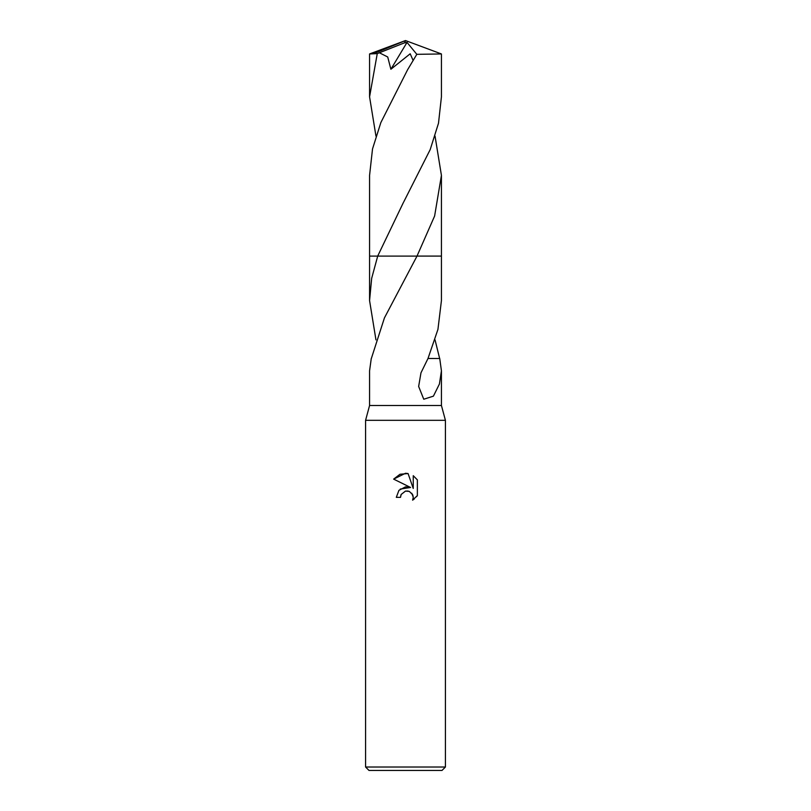 <?xml version="1.0" encoding="UTF-8"?>
<svg xmlns="http://www.w3.org/2000/svg" width="811" height="811" viewBox="0 0 811 811"><rect width="100%" height="100%" fill="white"/><g stroke="black" fill="none" stroke-linecap="round" stroke-linejoin="round"><path stroke-width="1.22" d="M365.579 420.321L445.421 420.321M371.266 358.503L369.573 370.809L369.573 405.5L441.427 405.5L445.421 420.331L445.421 767.024L365.579 767.024L369.005 770.45L441.995 770.45L445.421 767.024M405.5 491.081L401.181 494.457L400.512 497.346L396.315 497.346L398.921 490.351L405.5 486.853L410.579 487.472L393.639 479.119L405.5 473.269L408.075 473.553L413.245 488.455L413.245 475.692L417.361 479.848L417.361 495.592L412.586 500.154L413.265 497.305L412.779 494.862L409.332 491.415L405.5 491.081L408.115 491.05M435.041 339.88L439.643 358.503M427.995 358.492L439.734 358.503L441.427 370.809L439.42 384.019L433.409 396.153L423.758 399.235L418.648 386.452L420.97 372.837L427.995 358.492L437.94 329.398L441.427 300.597L441.427 256.094L417.006 256.094L441.427 256.104M417.006 256.104L384.444 317.882L371.357 358.503M400.512 497.346L400.938 495.014M411.785 493.23L413.265 497.305L412.586 500.154L414.188 499.069M416.57 496.687L417.361 495.592M410.579 487.472L400.239 489.084M401.181 494.457L405.47 491.091M417.361 479.848L413.245 475.692M408.075 473.553L400.016 474.253L393.639 479.119M375.959 339.88L369.573 300.597L371.671 278.335L377.703 256.104L369.573 256.094L369.573 175.389L372.513 148.981L380.835 122.603L407.598 69.746L416.813 54.327L441.427 53.952L441.427 96.874L438.498 123.221L430.185 149.619L403.716 201.949M369.573 300.597L369.573 256.104L441.427 256.094L441.427 175.389L434.615 216.02L417.006 256.094M375.959 136.106L369.573 96.874L369.573 53.952L377.257 53.627L379.376 52.766L387.719 56.993L390.882 69.249L410.194 53.79L412.921 59.994M369.573 96.874L377.257 53.627M379.376 52.766L404.679 42.76L405.5 40.55L441.427 53.952M369.573 256.104L377.693 256.094L403.371 202.568M435.041 136.106L441.427 175.389M404.679 42.76L405.5 40.55L373.658 53.627M404.679 42.861L407.021 42.405L390.882 69.249M407.021 42.405L416.813 54.327M441.427 370.809L441.427 405.5M369.573 405.5L365.579 420.331L365.579 767.024M405.5 40.55L369.613 53.921"/></g></svg>

